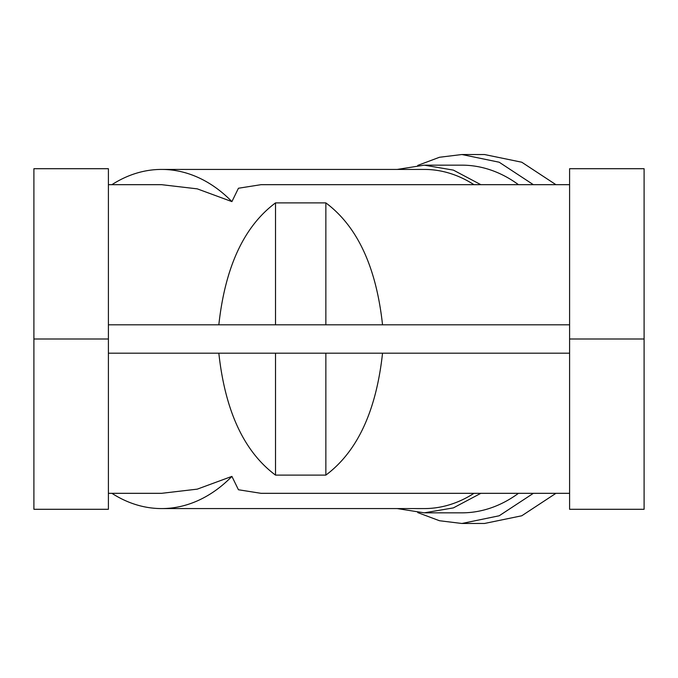 <?xml version="1.0" encoding="UTF-8"?>
<svg xmlns="http://www.w3.org/2000/svg" width="678" height="678" viewBox="0 0 678 678"><rect width="100%" height="100%" fill="white"/><g stroke="black" fill="none" stroke-linecap="round" stroke-linejoin="round"><path stroke-width="1.02" d="M33.9 339L33.9 509.288L108.404 509.288L108.404 339L33.9 339L33.9 168.712L108.404 168.712L108.404 339M111.912 184.679A169.576 119.913 90 0 1 161.618 169.424A169.576 119.913 90 0 1 231.91 201.612L238.436 188.247L261.022 184.679L569.596 184.679M473.973 493.321A169.576 119.913 90 0 1 424.267 508.576L161.618 508.576A169.576 119.913 90 0 1 111.912 493.321M161.618 169.424L424.267 169.424A169.576 119.913 90 0 1 473.973 184.679M569.596 493.321L261.03 493.321L238.436 489.753L231.91 476.388A169.576 119.913 90 0 1 161.618 508.576M231.91 201.612L197.281 188.857L161.618 184.679L108.404 184.679M218.833 324.813C225.138 266.996 244.029 226.35 275.514 202.892L325.855 202.892L325.855 324.813M382.536 324.813C376.231 266.996 357.34 226.35 325.855 202.892M382.536 353.187C376.231 411.004 357.34 451.65 325.855 475.109L275.514 475.109L275.514 353.187M218.833 353.187C225.138 411.004 244.029 451.65 275.514 475.109M108.404 493.321L161.618 493.321L197.281 489.143L231.91 476.388M275.514 324.813L275.514 202.892M569.596 324.813L108.404 324.813M108.404 353.187L569.596 353.187M325.855 353.187L325.855 475.109M644.1 339L569.596 339L569.596 509.288L644.1 509.288L644.1 168.712L569.596 168.712L569.596 339M480.846 184.679L453.387 170.11L424.267 165.161L397.232 169.424M397.232 508.576L424.267 512.839L453.387 507.89L480.846 493.321M424.267 165.161L461.896 165.161A173.839 122.921 90 0 1 518.475 184.679M555.943 184.679L521.763 162.22L484.473 154.525L461.896 154.525L499.186 162.22L533.366 184.679M533.366 493.321L499.186 515.78L461.896 523.475L484.473 523.475L521.763 515.78L555.943 493.321M518.475 493.321A173.839 122.921 90 0 1 461.896 512.839L424.267 512.839M461.896 523.475L439.488 520.738L417.741 512.593M417.741 165.407L439.488 157.262L461.896 154.525"/></g></svg>
